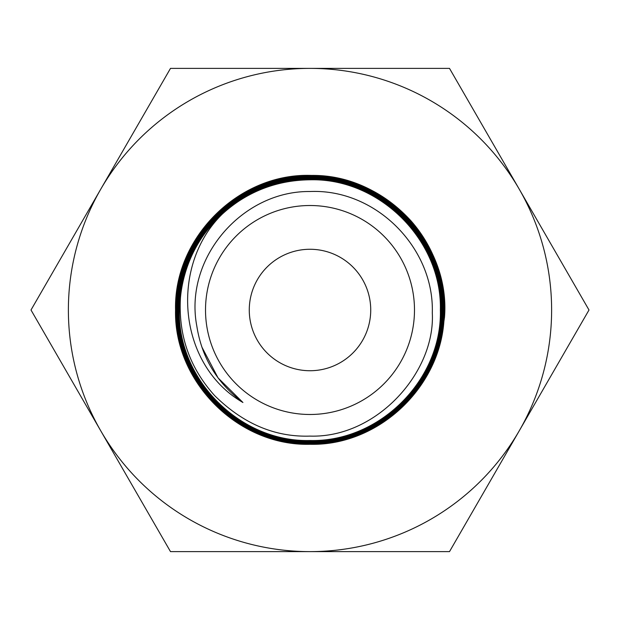 <?xml version="1.0" encoding="UTF-8"?>
<svg xmlns="http://www.w3.org/2000/svg" width="620" height="620" viewBox="0 0 620 620"><rect width="100%" height="100%" fill="white"/><g stroke="black" fill="none" stroke-linecap="round" stroke-linejoin="round"><path stroke-width="0.93" d="M409.735 219.581L401.078 211.621M399.83 210.583L390.84 203.833M444.501 317.277A134.695 134.695 0 0 0 410.897 220.759C383.749 191.216 350.114 176.088 310 175.383C238.134 173.577 173.67 238.08 175.545 309.946C173.708 381.765 238.165 446.199 310 444.3C381.68 446.098 445.974 381.812 444.153 310.124C446.02 238.452 381.68 174.096 310 176.01C238.522 174.212 174.367 238.32 176.158 309.814C174.267 381.346 238.452 445.579 310 443.68C381.362 445.47 445.377 381.455 443.525 310.07C445.361 238.746 381.339 174.732 310 176.623C238.816 174.84 174.949 238.7 176.785 309.899C174.949 381.091 238.816 444.943 310 443.06C380.99 444.842 444.687 381.184 442.913 310.186C444.796 239.149 381.044 175.359 310 177.25C239.149 175.46 175.576 239.056 177.398 309.899C175.569 380.75 239.142 444.323 310 442.44C380.696 444.214 444.121 380.781 442.285 310.078C444.098 239.405 380.68 175.995 310 177.863C239.506 176.096 176.243 239.328 178.025 309.829C176.158 380.378 239.452 443.695 310 441.82C380.331 443.587 443.455 380.494 441.673 310.147C443.517 239.785 380.362 176.615 310 178.49C239.777 176.731 176.816 239.731 178.645 309.938C176.855 380.114 239.816 443.052 310 441.2C380.006 442.959 442.827 380.169 441.045 310.147C442.897 240.103 380.006 177.243 310 179.102C240.172 177.359 177.506 239.971 179.265 309.829C177.421 379.711 240.103 442.432 310 440.58C379.696 442.339 442.254 379.773 440.433 310.062C442.223 240.389 379.634 177.863 310 179.73C244.939 178.328 185.179 232.678 180.467 297.592A130.13 130.13 0 0 1 226.168 210.475C250.503 190.387 278.442 180.157 310 179.8C379.649 177.948 442.176 240.475 440.355 310.132C442.13 379.789 379.618 442.262 310 440.51C240.196 442.362 177.56 379.742 179.335 309.938C177.522 240.095 240.157 177.436 310 179.18C379.967 177.312 442.827 240.157 440.975 310.163C442.742 380.137 379.944 442.882 310 441.13C239.831 442.99 176.87 380.006 178.715 309.845C176.948 239.7 239.87 176.808 310 178.56C380.269 176.684 443.401 239.762 441.595 310.062C443.416 380.417 380.324 443.509 310 441.75C239.506 443.618 176.258 380.362 178.095 309.868C176.305 239.397 239.522 176.181 310 177.94C380.68 176.072 444.075 239.506 442.215 310.178C443.982 380.82 380.618 444.137 310 442.37C239.188 444.238 175.661 380.719 177.475 309.923C175.646 239.095 239.181 175.545 310 177.32C380.982 175.437 444.664 239.134 442.835 310.101C444.656 381.091 380.974 444.765 310 442.99C238.832 444.873 174.972 380.982 176.855 309.814C175.073 238.7 238.878 174.925 310 176.7C381.315 174.817 445.292 238.793 443.455 310.101C445.292 381.416 381.308 445.4 310 443.61C238.529 445.501 174.406 381.393 176.235 309.93C174.383 238.437 238.514 174.29 310 176.08C381.664 174.174 445.974 238.522 444.075 310.186C445.865 381.804 381.602 446.02 310 444.23C238.188 446.137 173.74 381.68 175.615 309.876C173.778 238.065 238.212 173.654 310 175.46C384.617 173.329 450.554 242.893 444.501 317.277L442.882 328.476M170.5 68.378L449.5 68.378L560.062 259.873L589 310L449.5 551.622L170.5 551.622L145.336 508.043L31 310L170.5 68.378M310 370.729A60.729 60.729 0 0 1 249.271 310A60.729 60.729 0 0 1 310 249.271A60.729 60.729 0 0 1 370.729 310A60.729 60.729 0 0 1 310 370.729M226.168 210.475C169.376 260.578 175.654 363.785 242.924 402.489C217.07 383.09 201.702 357.601 196.811 326.027C183.838 258.292 242.087 190.72 310 191.518C375.89 188.612 434.387 247.884 432.295 312.961C435.472 372.062 376.867 438.208 310 436.1C274.947 437.263 243.156 423.755 214.644 395.599C189.612 367.823 178.219 335.156 180.467 297.592M310 205.514A104.486 104.486 0 0 1 414.486 310A104.486 104.486 0 0 1 310 414.486A104.486 104.486 0 0 1 205.514 310A104.486 104.486 0 0 1 310 205.514M242.924 402.489L218.038 377.875L201.787 346.875M310 68.378A241.622 241.622 0 0 1 519.25 430.807A241.622 241.622 0 0 1 100.75 430.807A241.622 241.622 0 0 1 310 68.378"/></g></svg>

